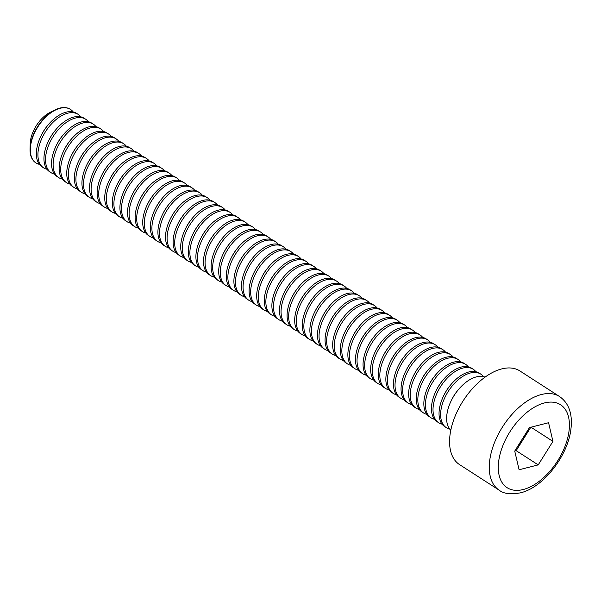 <?xml version="1.0" encoding="UTF-8"?>
<svg xmlns="http://www.w3.org/2000/svg" width="601" height="601" viewBox="0 0 601 601"><rect width="100%" height="100%" fill="white"/><g stroke="black" fill="none" stroke-linecap="round" stroke-linejoin="round"><path stroke-width="0.9" d="M552.943 441.382L538.211 464.896L519.106 469.757L514.734 451.103L529.466 427.589L548.57 422.721L552.943 441.382L530.968 427.206M559.629 396.585L519.933 370.975A55.705 31.53 122.8 0 0 463.236 400.694A55.705 31.53 122.8 0 0 459.532 464.596L499.228 490.206A55.705 31.53 -57.2 0 1 502.932 426.297A55.705 31.53 -57.2 0 1 559.629 396.585C568.907 403.173 572.678 413.939 570.95 428.881C568.133 455.678 543.176 487.734 520.368 492.85C510.602 494.608 503.555 493.729 499.228 490.206M485.075 377.127A31.83 18.022 122.8 0 0 458.127 389.966A31.83 18.022 122.8 0 0 451.359 400.454A31.83 18.022 122.8 0 0 447.677 410.37A31.83 18.022 122.8 0 0 450.773 430.301M530.833 427.236L516.161 450.667L538.211 464.896M514.794 451.013L516.161 450.667M517.949 445.98A24.032 13.605 122.8 0 0 523.524 438.91A24.032 13.605 122.8 0 0 527.423 430.857M458.127 389.966L457.353 390.913A25.625 14.507 122.8 0 0 451.907 399.357L451.359 400.454M483.489 376.632A31.83 18.022 122.8 0 0 480.823 374.153A31.83 18.022 122.8 0 0 458.818 379.291A31.83 18.022 122.8 0 0 441.66 406.479A31.83 18.022 122.8 0 0 446.31 427.657A31.83 18.022 122.8 0 0 449.668 429.061M480.823 374.153L479.252 373.138A31.83 18.022 122.8 0 0 450.532 385.068A31.83 18.022 122.8 0 0 443.763 395.556A31.83 18.022 122.8 0 0 440.082 405.465A31.83 18.022 122.8 0 0 444.732 426.635L446.31 427.657M450.532 385.068L449.751 386.015A25.625 14.507 122.8 0 0 444.304 394.459L443.763 395.556M475.894 371.734A31.83 18.022 122.8 0 0 473.227 369.254A31.83 18.022 122.8 0 0 451.223 374.385A31.83 18.022 122.8 0 0 434.057 401.581A31.83 18.022 122.8 0 0 438.715 422.751A31.83 18.022 122.8 0 0 442.066 424.163M473.227 369.254L471.65 368.24A31.83 18.022 122.8 0 0 442.929 380.163A31.83 18.022 122.8 0 0 436.161 390.65A31.83 18.022 122.8 0 0 432.487 400.567A31.83 18.022 122.8 0 0 437.137 421.737L438.715 422.751M442.929 380.163L442.156 381.109A25.625 14.507 122.8 0 0 436.709 389.553L436.161 390.65M468.299 366.828A31.83 18.022 122.8 0 0 465.632 364.349A31.83 18.022 122.8 0 0 443.621 369.487A31.83 18.022 122.8 0 0 426.462 396.675A31.83 18.022 122.8 0 0 431.112 417.853A31.83 18.022 122.8 0 0 434.47 419.258M465.632 364.349L464.055 363.335A31.83 18.022 122.8 0 0 435.334 375.264A31.83 18.022 122.8 0 0 428.566 385.752A31.83 18.022 122.8 0 0 424.884 395.661A31.83 18.022 122.8 0 0 429.542 416.839L431.112 417.853M435.334 375.264L434.561 376.211A25.625 14.507 122.8 0 0 429.106 384.655L428.566 385.752M460.697 361.93A31.83 18.022 122.8 0 0 458.03 359.451A31.83 18.022 122.8 0 0 436.025 364.582A31.83 18.022 122.8 0 0 418.867 391.777A31.83 18.022 122.8 0 0 423.517 412.947A31.83 18.022 122.8 0 0 426.875 414.359M458.03 359.451L456.459 358.436A31.83 18.022 122.8 0 0 427.732 370.359A31.83 18.022 122.8 0 0 420.97 380.846A31.83 18.022 122.8 0 0 417.289 390.763A31.83 18.022 122.8 0 0 421.94 411.933L423.517 412.947M427.732 370.359L426.958 371.305A25.625 14.507 122.8 0 0 421.511 379.749L420.97 380.846M453.101 357.024A31.83 18.022 122.8 0 0 450.434 354.545A31.83 18.022 122.8 0 0 428.43 359.683A31.83 18.022 122.8 0 0 411.264 386.871A31.83 18.022 122.8 0 0 415.922 408.049A31.83 18.022 122.8 0 0 419.273 409.454M450.434 354.545L448.857 353.531A31.83 18.022 122.8 0 0 420.137 365.461A31.83 18.022 122.8 0 0 413.368 375.948A31.83 18.022 122.8 0 0 409.694 385.857A31.83 18.022 122.8 0 0 414.344 407.035L415.922 408.049M420.137 365.461L419.363 366.407A25.625 14.507 122.8 0 0 413.916 374.851L413.368 375.948M445.506 352.126A31.83 18.022 122.8 0 0 442.839 349.647A31.83 18.022 122.8 0 0 420.828 354.778A31.83 18.022 122.8 0 0 403.669 381.973A31.83 18.022 122.8 0 0 408.319 403.143A31.83 18.022 122.8 0 0 411.677 404.556M442.839 349.647L441.262 348.633A31.83 18.022 122.8 0 0 412.541 360.555A31.83 18.022 122.8 0 0 405.773 371.042A31.83 18.022 122.8 0 0 402.092 380.959A31.83 18.022 122.8 0 0 406.742 402.129L408.319 403.143M412.541 360.555L411.76 361.501A25.625 14.507 122.8 0 0 406.314 369.946L405.773 371.042M437.904 347.22A31.83 18.022 122.8 0 0 435.237 344.741A31.83 18.022 122.8 0 0 413.233 349.88A31.83 18.022 122.8 0 0 396.074 377.067A31.83 18.022 122.8 0 0 400.724 398.245A31.83 18.022 122.8 0 0 404.082 399.65M435.237 344.741L433.659 343.727A31.83 18.022 122.8 0 0 404.939 355.657A31.83 18.022 122.8 0 0 398.17 366.144A31.83 18.022 122.8 0 0 394.496 376.053A31.83 18.022 122.8 0 0 399.147 397.231L400.724 398.245M404.939 355.657L404.165 356.603A25.625 14.507 122.8 0 0 398.718 365.047L398.17 366.144M430.308 342.322A31.83 18.022 122.8 0 0 427.642 339.843A31.83 18.022 122.8 0 0 405.63 344.974A31.83 18.022 122.8 0 0 388.471 372.169A31.83 18.022 122.8 0 0 393.122 393.339A31.83 18.022 122.8 0 0 396.48 394.752M427.642 339.843L426.064 338.829A31.83 18.022 122.8 0 0 397.344 350.751A31.83 18.022 122.8 0 0 390.575 361.246A31.83 18.022 122.8 0 0 386.894 371.155A31.83 18.022 122.8 0 0 391.552 392.325L393.122 393.339M397.344 350.751L396.57 351.698A25.625 14.507 122.8 0 0 391.123 360.142L390.575 361.246M422.706 337.416A31.83 18.022 122.8 0 0 420.039 334.945A31.83 18.022 122.8 0 0 398.035 340.076A31.83 18.022 122.8 0 0 380.876 367.271A31.83 18.022 122.8 0 0 385.526 388.441A31.83 18.022 122.8 0 0 388.885 389.846M420.039 334.945L418.469 333.923A31.83 18.022 122.8 0 0 389.748 345.853A31.83 18.022 122.8 0 0 382.98 356.34A31.83 18.022 122.8 0 0 379.299 366.249A31.83 18.022 122.8 0 0 383.949 387.427L385.526 388.441M389.748 345.853L388.967 346.8A25.625 14.507 122.8 0 0 383.521 355.244L382.98 356.34M415.111 332.518A31.83 18.022 122.8 0 0 412.444 330.039A31.83 18.022 122.8 0 0 390.44 335.17A31.83 18.022 122.8 0 0 373.281 362.365A31.83 18.022 122.8 0 0 377.931 383.536A31.83 18.022 122.8 0 0 381.282 384.948M412.444 330.039L410.866 329.025A31.83 18.022 122.8 0 0 382.146 340.947A31.83 18.022 122.8 0 0 375.377 351.442A31.83 18.022 122.8 0 0 371.703 361.351A31.83 18.022 122.8 0 0 376.354 382.521L377.931 383.536M382.146 340.947L381.372 341.894A25.625 14.507 122.8 0 0 375.925 350.338L375.377 351.442M407.516 327.613A31.83 18.022 122.8 0 0 404.849 325.141A31.83 18.022 122.8 0 0 382.837 330.272A31.83 18.022 122.8 0 0 365.678 357.467A31.83 18.022 122.8 0 0 370.329 378.638A31.83 18.022 122.8 0 0 373.687 380.042M404.849 325.141L403.271 324.119A31.83 18.022 122.8 0 0 374.551 336.049A31.83 18.022 122.8 0 0 367.782 346.537A31.83 18.022 122.8 0 0 364.101 356.446A31.83 18.022 122.8 0 0 368.759 377.623L370.329 378.638M374.551 336.049L373.777 336.996A25.625 14.507 122.8 0 0 368.323 345.44L367.782 346.537M399.913 322.714A31.83 18.022 122.8 0 0 397.246 320.235A31.83 18.022 122.8 0 0 375.242 325.366A31.83 18.022 122.8 0 0 358.083 352.562A31.83 18.022 122.8 0 0 362.734 373.732A31.83 18.022 122.8 0 0 366.092 375.144M397.246 320.235L395.676 319.221A31.83 18.022 122.8 0 0 366.948 331.143A31.83 18.022 122.8 0 0 360.187 341.638A31.83 18.022 122.8 0 0 356.506 351.547A31.83 18.022 122.8 0 0 361.156 372.718L362.734 373.732M366.948 331.143L366.174 332.09A25.625 14.507 122.8 0 0 360.728 340.542L360.187 341.638M392.318 317.809A31.83 18.022 122.8 0 0 389.651 315.337A31.83 18.022 122.8 0 0 367.647 320.468A31.83 18.022 122.8 0 0 350.481 347.663A31.83 18.022 122.8 0 0 355.138 368.834A31.83 18.022 122.8 0 0 358.489 370.239M389.651 315.337L388.073 314.315A31.83 18.022 122.8 0 0 359.353 326.245A31.83 18.022 122.8 0 0 352.584 336.733A31.83 18.022 122.8 0 0 348.911 346.642A31.83 18.022 122.8 0 0 353.561 367.82L355.138 368.834M359.353 326.245L358.579 327.192A25.625 14.507 122.8 0 0 353.133 335.636L352.584 336.733M384.723 312.911A31.83 18.022 122.8 0 0 382.056 310.432A31.83 18.022 122.8 0 0 360.044 315.563A31.83 18.022 122.8 0 0 342.886 342.758A31.83 18.022 122.8 0 0 347.536 363.936A31.83 18.022 122.8 0 0 350.894 365.34M382.056 310.432L380.478 309.417A31.83 18.022 122.8 0 0 351.758 321.34A31.83 18.022 122.8 0 0 344.989 331.835A31.83 18.022 122.8 0 0 341.308 341.744A31.83 18.022 122.8 0 0 345.958 362.914L347.536 363.936M351.758 321.34L350.976 322.286A25.625 14.507 122.8 0 0 345.53 330.738L344.989 331.835M377.12 308.005A31.83 18.022 122.8 0 0 374.453 305.533A31.83 18.022 122.8 0 0 352.449 310.664A31.83 18.022 122.8 0 0 335.29 337.86A31.83 18.022 122.8 0 0 339.941 359.03A31.83 18.022 122.8 0 0 343.299 360.442M374.453 305.533L372.875 304.512A31.83 18.022 122.8 0 0 344.155 316.442A31.83 18.022 122.8 0 0 337.386 326.929A31.83 18.022 122.8 0 0 333.713 336.838A31.83 18.022 122.8 0 0 338.363 358.016L339.941 359.03M344.155 316.442L343.381 317.388A25.625 14.507 122.8 0 0 337.935 325.832L337.386 326.929M369.525 303.107A31.83 18.022 122.8 0 0 366.858 300.628A31.83 18.022 122.8 0 0 344.846 305.759A31.83 18.022 122.8 0 0 327.688 332.954A31.83 18.022 122.8 0 0 332.345 354.132A31.83 18.022 122.8 0 0 335.696 355.537M366.858 300.628L365.28 299.614A31.83 18.022 122.8 0 0 336.56 311.536A31.83 18.022 122.8 0 0 329.791 322.031A31.83 18.022 122.8 0 0 326.11 331.94A31.83 18.022 122.8 0 0 330.768 353.11L332.345 354.132M336.56 311.536L335.786 312.49A25.625 14.507 122.8 0 0 330.34 320.934L329.791 322.031M361.922 298.201A31.83 18.022 122.8 0 0 359.255 295.73A31.83 18.022 122.8 0 0 337.251 300.861A31.83 18.022 122.8 0 0 320.093 328.056A31.83 18.022 122.8 0 0 324.743 349.226A31.83 18.022 122.8 0 0 328.101 350.638M359.255 295.73L357.685 294.708A31.83 18.022 122.8 0 0 328.965 306.638A31.83 18.022 122.8 0 0 322.196 317.125A31.83 18.022 122.8 0 0 318.515 327.034A31.83 18.022 122.8 0 0 323.165 348.212L324.743 349.226M328.965 306.638L328.184 307.584A25.625 14.507 122.8 0 0 322.737 316.028L322.196 317.125M354.327 293.303A31.83 18.022 122.8 0 0 351.66 290.824A31.83 18.022 122.8 0 0 329.656 295.955A31.83 18.022 122.8 0 0 312.497 323.15A31.83 18.022 122.8 0 0 317.148 344.328A31.83 18.022 122.8 0 0 320.498 345.733M351.66 290.824L350.082 289.81A31.83 18.022 122.8 0 0 321.362 301.732A31.83 18.022 122.8 0 0 314.593 312.227A31.83 18.022 122.8 0 0 310.92 322.136A31.83 18.022 122.8 0 0 315.57 343.306L317.148 344.328M321.362 301.732L320.588 302.686A25.625 14.507 122.8 0 0 315.142 311.13L314.593 312.227M346.732 288.397A31.83 18.022 122.8 0 0 344.065 285.926A31.83 18.022 122.8 0 0 322.053 291.057A31.83 18.022 122.8 0 0 304.895 318.252A31.83 18.022 122.8 0 0 309.545 339.422A31.83 18.022 122.8 0 0 312.903 340.835M344.065 285.926L342.487 284.904A31.83 18.022 122.8 0 0 313.767 296.834A31.83 18.022 122.8 0 0 306.998 307.321A31.83 18.022 122.8 0 0 303.317 317.23A31.83 18.022 122.8 0 0 307.975 338.408L309.545 339.422M313.767 296.834L312.993 297.78A25.625 14.507 122.8 0 0 307.539 306.225L306.998 307.321M339.129 283.499A31.83 18.022 122.8 0 0 336.462 281.02A31.83 18.022 122.8 0 0 314.458 286.151A31.83 18.022 122.8 0 0 297.3 313.346A31.83 18.022 122.8 0 0 301.95 334.524A31.83 18.022 122.8 0 0 305.308 335.929M336.462 281.02L334.892 280.006A31.83 18.022 122.8 0 0 306.164 291.928A31.83 18.022 122.8 0 0 299.403 302.423A31.83 18.022 122.8 0 0 295.722 312.332A31.83 18.022 122.8 0 0 300.372 333.502L301.95 334.524M306.164 291.928L305.391 292.882A25.625 14.507 122.8 0 0 299.944 301.326L299.403 302.423M331.534 278.594A31.83 18.022 122.8 0 0 328.867 276.122A31.83 18.022 122.8 0 0 306.863 281.253A31.83 18.022 122.8 0 0 289.697 308.448A31.83 18.022 122.8 0 0 294.355 329.618A31.83 18.022 122.8 0 0 297.705 331.031M328.867 276.122L327.29 275.1A31.83 18.022 122.8 0 0 298.569 287.03A31.83 18.022 122.8 0 0 291.801 297.518A31.83 18.022 122.8 0 0 288.127 307.427A31.83 18.022 122.8 0 0 292.777 328.604L294.355 329.618M298.569 287.03L297.795 287.977A25.625 14.507 122.8 0 0 292.349 296.421L291.801 297.518M323.939 273.695A31.83 18.022 122.8 0 0 321.272 271.216A31.83 18.022 122.8 0 0 299.26 276.347A31.83 18.022 122.8 0 0 282.102 303.543A31.83 18.022 122.8 0 0 286.752 324.72A31.83 18.022 122.8 0 0 290.11 326.125M321.272 271.216L319.694 270.202A31.83 18.022 122.8 0 0 290.974 282.124A31.83 18.022 122.8 0 0 284.205 292.619A31.83 18.022 122.8 0 0 280.524 302.528A31.83 18.022 122.8 0 0 285.175 323.699L286.752 324.72M290.974 282.124L290.2 283.079A25.625 14.507 122.8 0 0 284.746 291.523L284.205 292.619M316.336 268.79A31.83 18.022 122.8 0 0 313.669 266.318A31.83 18.022 122.8 0 0 291.665 271.449A31.83 18.022 122.8 0 0 274.507 298.644A31.83 18.022 122.8 0 0 279.157 319.815A31.83 18.022 122.8 0 0 282.515 321.227M313.669 266.318L312.092 265.296A31.83 18.022 122.8 0 0 283.371 277.226A31.83 18.022 122.8 0 0 276.61 287.714A31.83 18.022 122.8 0 0 272.929 297.623A31.83 18.022 122.8 0 0 277.579 318.8L279.157 319.815M283.371 277.226L282.598 278.173A25.625 14.507 122.8 0 0 277.151 286.617L276.61 287.714M308.741 263.892A31.83 18.022 122.8 0 0 306.074 261.412A31.83 18.022 122.8 0 0 284.063 266.543A31.83 18.022 122.8 0 0 266.904 293.739A31.83 18.022 122.8 0 0 271.562 314.916A31.83 18.022 122.8 0 0 274.912 316.321M306.074 261.412L304.497 260.398A31.83 18.022 122.8 0 0 275.776 272.321A31.83 18.022 122.8 0 0 269.008 282.816A31.83 18.022 122.8 0 0 265.334 292.725A31.83 18.022 122.8 0 0 269.984 313.895L271.562 314.916M275.776 272.321L275.003 273.275A25.625 14.507 122.8 0 0 269.556 281.719L269.008 282.816M301.139 258.986A31.83 18.022 122.8 0 0 298.479 256.514A31.83 18.022 122.8 0 0 276.468 261.645A31.83 18.022 122.8 0 0 259.309 288.841A31.83 18.022 122.8 0 0 263.959 310.011A31.83 18.022 122.8 0 0 267.317 311.423M298.479 256.514L296.902 255.493A31.83 18.022 122.8 0 0 268.181 267.422A31.83 18.022 122.8 0 0 261.412 277.91A31.83 18.022 122.8 0 0 257.731 287.819A31.83 18.022 122.8 0 0 262.382 308.997L263.959 310.011M268.181 267.422L267.4 268.369A25.625 14.507 122.8 0 0 261.953 276.813L261.412 277.91M293.543 254.088A31.83 18.022 122.8 0 0 290.876 251.609A31.83 18.022 122.8 0 0 268.872 256.747A31.83 18.022 122.8 0 0 251.714 283.935A31.83 18.022 122.8 0 0 256.364 305.113A31.83 18.022 122.8 0 0 259.715 306.518M290.876 251.609L289.299 250.594A31.83 18.022 122.8 0 0 260.579 262.517A31.83 18.022 122.8 0 0 253.81 273.012A31.83 18.022 122.8 0 0 250.136 282.921A31.83 18.022 122.8 0 0 254.786 304.091L256.364 305.113M260.579 262.517L259.805 263.471A25.625 14.507 122.8 0 0 254.358 271.915L253.81 273.012M285.948 249.19A31.83 18.022 122.8 0 0 283.281 246.71A31.83 18.022 122.8 0 0 261.27 251.842A31.83 18.022 122.8 0 0 244.111 279.037A31.83 18.022 122.8 0 0 248.761 300.207A31.83 18.022 122.8 0 0 252.12 301.619M283.281 246.71L281.704 245.689A31.83 18.022 122.8 0 0 252.983 257.619A31.83 18.022 122.8 0 0 246.215 268.106A31.83 18.022 122.8 0 0 242.534 278.015A31.83 18.022 122.8 0 0 247.191 299.193L248.761 300.207M252.983 257.619L252.21 258.565A25.625 14.507 122.8 0 0 246.756 267.009L246.215 268.106M278.346 244.284A31.83 18.022 122.8 0 0 275.679 241.805A31.83 18.022 122.8 0 0 253.675 246.943A31.83 18.022 122.8 0 0 236.516 274.131A31.83 18.022 122.8 0 0 241.166 295.309A31.83 18.022 122.8 0 0 244.524 296.714M275.679 241.805L274.109 240.791A31.83 18.022 122.8 0 0 245.388 252.713A31.83 18.022 122.8 0 0 238.62 263.208A31.83 18.022 122.8 0 0 234.938 273.117A31.83 18.022 122.8 0 0 239.589 294.287L241.166 295.309M245.388 252.713L244.607 253.667A25.625 14.507 122.8 0 0 239.16 262.111L238.62 263.208M270.75 239.386A31.83 18.022 122.8 0 0 268.084 236.907A31.83 18.022 122.8 0 0 246.079 242.038A31.83 18.022 122.8 0 0 228.913 269.233A31.83 18.022 122.8 0 0 233.571 290.403A31.83 18.022 122.8 0 0 236.922 291.816M268.084 236.907L266.506 235.892A31.83 18.022 122.8 0 0 237.786 247.815A31.83 18.022 122.8 0 0 231.017 258.302A31.83 18.022 122.8 0 0 227.343 268.219A31.83 18.022 122.8 0 0 231.994 289.389L233.571 290.403M237.786 247.815L237.012 248.761A25.625 14.507 122.8 0 0 231.565 257.205L231.017 258.302M263.155 234.48A31.83 18.022 122.8 0 0 260.488 232.001A31.83 18.022 122.8 0 0 238.477 237.14A31.83 18.022 122.8 0 0 221.318 264.327A31.83 18.022 122.8 0 0 225.968 285.505A31.83 18.022 122.8 0 0 229.327 286.91M260.488 232.001L258.911 230.987A31.83 18.022 122.8 0 0 230.191 242.917A31.83 18.022 122.8 0 0 223.422 253.404A31.83 18.022 122.8 0 0 219.741 263.313A31.83 18.022 122.8 0 0 224.398 284.483L225.968 285.505M230.191 242.917L229.417 243.863A25.625 14.507 122.8 0 0 223.963 252.307L223.422 253.404M255.553 229.582A31.83 18.022 122.8 0 0 252.886 227.103A31.83 18.022 122.8 0 0 230.882 232.234A31.83 18.022 122.8 0 0 213.723 259.429A31.83 18.022 122.8 0 0 218.373 280.599A31.83 18.022 122.8 0 0 221.731 282.012M252.886 227.103L251.308 226.089A31.83 18.022 122.8 0 0 222.588 238.011A31.83 18.022 122.8 0 0 215.827 248.498A31.83 18.022 122.8 0 0 212.145 258.415A31.83 18.022 122.8 0 0 216.796 279.585L218.373 280.599M222.588 238.011L221.814 238.958A25.625 14.507 122.8 0 0 216.368 247.402L215.827 248.498M247.958 224.676A31.83 18.022 122.8 0 0 245.291 222.197A31.83 18.022 122.8 0 0 223.279 227.336A31.83 18.022 122.8 0 0 206.12 254.524A31.83 18.022 122.8 0 0 210.778 275.701A31.83 18.022 122.8 0 0 214.129 277.106M245.291 222.197L243.713 221.183A31.83 18.022 122.8 0 0 214.993 233.113A31.83 18.022 122.8 0 0 208.224 243.6A31.83 18.022 122.8 0 0 204.55 253.509A31.83 18.022 122.8 0 0 209.201 274.68L210.778 275.701M214.993 233.113L214.219 234.059A25.625 14.507 122.8 0 0 208.772 242.504L208.224 243.6M240.355 219.778A31.83 18.022 122.8 0 0 237.695 217.299A31.83 18.022 122.8 0 0 215.684 222.43A31.83 18.022 122.8 0 0 198.525 249.625A31.83 18.022 122.8 0 0 203.176 270.796A31.83 18.022 122.8 0 0 206.534 272.208M237.695 217.299L236.118 216.285A31.83 18.022 122.8 0 0 207.398 228.207A31.83 18.022 122.8 0 0 200.629 238.695A31.83 18.022 122.8 0 0 196.948 248.611A31.83 18.022 122.8 0 0 201.598 269.781L203.176 270.796M207.398 228.207L206.616 229.154A25.625 14.507 122.8 0 0 201.17 237.598L200.629 238.695M232.76 214.873A31.83 18.022 122.8 0 0 230.093 212.393A31.83 18.022 122.8 0 0 208.089 217.532A31.83 18.022 122.8 0 0 190.93 244.72A31.83 18.022 122.8 0 0 195.58 265.897A31.83 18.022 122.8 0 0 198.931 267.302M230.093 212.393L228.515 211.379A31.83 18.022 122.8 0 0 199.795 223.309A31.83 18.022 122.8 0 0 193.026 233.797A31.83 18.022 122.8 0 0 189.353 243.705A31.83 18.022 122.8 0 0 194.003 264.883L195.58 265.897M199.795 223.309L199.021 224.256A25.625 14.507 122.8 0 0 193.575 232.7L193.026 233.797M225.165 209.974A31.83 18.022 122.8 0 0 222.498 207.495A31.83 18.022 122.8 0 0 200.486 212.626A31.83 18.022 122.8 0 0 183.328 239.822A31.83 18.022 122.8 0 0 187.978 260.992A31.83 18.022 122.8 0 0 191.336 262.404M222.498 207.495L220.92 206.481A31.83 18.022 122.8 0 0 192.2 218.403A31.83 18.022 122.8 0 0 185.431 228.891A31.83 18.022 122.8 0 0 181.75 238.807A31.83 18.022 122.8 0 0 186.408 259.978L187.978 260.992M192.2 218.403L191.426 219.35A25.625 14.507 122.8 0 0 185.972 227.794L185.431 228.891M217.562 205.069A31.83 18.022 122.8 0 0 214.895 202.59A31.83 18.022 122.8 0 0 192.891 207.728A31.83 18.022 122.8 0 0 175.732 234.916A31.83 18.022 122.8 0 0 180.383 256.094A31.83 18.022 122.8 0 0 183.741 257.498M214.895 202.59L213.325 201.575A31.83 18.022 122.8 0 0 184.605 213.505A31.83 18.022 122.8 0 0 177.836 223.993A31.83 18.022 122.8 0 0 174.155 233.902A31.83 18.022 122.8 0 0 178.805 255.079L180.383 256.094M184.605 213.505L183.823 214.452A25.625 14.507 122.8 0 0 178.377 222.896L177.836 223.993M209.967 200.171A31.83 18.022 122.8 0 0 207.3 197.691A31.83 18.022 122.8 0 0 185.296 202.822A31.83 18.022 122.8 0 0 168.13 230.018A31.83 18.022 122.8 0 0 172.787 251.188A31.83 18.022 122.8 0 0 176.138 252.6M207.3 197.691L205.722 196.677A31.83 18.022 122.8 0 0 177.002 208.6A31.83 18.022 122.8 0 0 170.233 219.095A31.83 18.022 122.8 0 0 166.56 229.004A31.83 18.022 122.8 0 0 171.21 250.174L172.787 251.188M177.002 208.6L176.228 209.546A25.625 14.507 122.8 0 0 170.782 217.99L170.233 219.095M202.372 195.265A31.83 18.022 122.8 0 0 199.705 192.793A31.83 18.022 122.8 0 0 177.693 197.924A31.83 18.022 122.8 0 0 160.535 225.112A31.83 18.022 122.8 0 0 165.185 246.29A31.83 18.022 122.8 0 0 168.543 247.695M199.705 192.793L198.127 191.772A31.83 18.022 122.8 0 0 169.407 203.701A31.83 18.022 122.8 0 0 162.638 214.189A31.83 18.022 122.8 0 0 158.957 224.098A31.83 18.022 122.8 0 0 163.615 245.276L165.185 246.29M169.407 203.701L168.633 204.648A25.625 14.507 122.8 0 0 163.179 213.092L162.638 214.189M194.769 190.367A31.83 18.022 122.8 0 0 192.102 187.888A31.83 18.022 122.8 0 0 170.098 193.019A31.83 18.022 122.8 0 0 152.939 220.214A31.83 18.022 122.8 0 0 157.59 241.384A31.83 18.022 122.8 0 0 160.948 242.796M192.102 187.888L190.532 186.873A31.83 18.022 122.8 0 0 161.804 198.796A31.83 18.022 122.8 0 0 155.043 209.291A31.83 18.022 122.8 0 0 151.362 219.2A31.83 18.022 122.8 0 0 156.012 240.37L157.59 241.384M161.804 198.796L161.03 199.742A25.625 14.507 122.8 0 0 155.584 208.186L155.043 209.291M187.174 185.461A31.83 18.022 122.8 0 0 184.507 182.989A31.83 18.022 122.8 0 0 162.503 188.121A31.83 18.022 122.8 0 0 145.337 215.316A31.83 18.022 122.8 0 0 149.995 236.486A31.83 18.022 122.8 0 0 153.345 237.891M184.507 182.989L182.929 181.968A31.83 18.022 122.8 0 0 154.209 193.898A31.83 18.022 122.8 0 0 147.44 204.385A31.83 18.022 122.8 0 0 143.767 214.294A31.83 18.022 122.8 0 0 148.417 235.472L149.995 236.486M154.209 193.898L153.435 194.844A25.625 14.507 122.8 0 0 147.989 203.288L147.44 204.385M179.571 180.563A31.83 18.022 122.8 0 0 176.912 178.084A31.83 18.022 122.8 0 0 154.9 183.215A31.83 18.022 122.8 0 0 137.742 210.41A31.83 18.022 122.8 0 0 142.392 231.58A31.83 18.022 122.8 0 0 145.75 232.993M176.912 178.084L175.334 177.07A31.83 18.022 122.8 0 0 146.614 188.992A31.83 18.022 122.8 0 0 139.845 199.487A31.83 18.022 122.8 0 0 136.164 209.396A31.83 18.022 122.8 0 0 140.814 230.566L142.392 231.58M146.614 188.992L145.833 189.939A25.625 14.507 122.8 0 0 140.386 198.383L139.845 199.487M171.976 175.657A31.83 18.022 122.8 0 0 169.309 173.186A31.83 18.022 122.8 0 0 147.305 178.317A31.83 18.022 122.8 0 0 130.147 205.512A31.83 18.022 122.8 0 0 134.797 226.682A31.83 18.022 122.8 0 0 138.147 228.087M169.309 173.186L167.732 172.164A31.83 18.022 122.8 0 0 139.011 184.094A31.83 18.022 122.8 0 0 132.243 194.581A31.83 18.022 122.8 0 0 128.569 204.49A31.83 18.022 122.8 0 0 133.219 225.668L134.797 226.682M139.011 184.094L138.238 185.04A25.625 14.507 122.8 0 0 132.791 193.484L132.243 194.581M164.381 170.759A31.83 18.022 122.8 0 0 161.714 168.28A31.83 18.022 122.8 0 0 139.702 173.411A31.83 18.022 122.8 0 0 122.544 200.606A31.83 18.022 122.8 0 0 127.194 221.784A31.83 18.022 122.8 0 0 130.552 223.189M161.714 168.28L160.136 167.266A31.83 18.022 122.8 0 0 131.416 179.188A31.83 18.022 122.8 0 0 124.647 189.683A31.83 18.022 122.8 0 0 120.966 199.592A31.83 18.022 122.8 0 0 125.624 220.762L127.194 221.784M131.416 179.188L130.642 180.135A25.625 14.507 122.8 0 0 125.188 188.586L124.647 189.683M156.778 165.853A31.83 18.022 122.8 0 0 154.111 163.382A31.83 18.022 122.8 0 0 132.107 168.513A31.83 18.022 122.8 0 0 114.949 195.708A31.83 18.022 122.8 0 0 119.599 216.878A31.83 18.022 122.8 0 0 122.957 218.283M154.111 163.382L152.541 162.36A31.83 18.022 122.8 0 0 123.821 174.29A31.83 18.022 122.8 0 0 117.052 184.777A31.83 18.022 122.8 0 0 113.371 194.686A31.83 18.022 122.8 0 0 118.021 215.864L119.599 216.878M123.821 174.29L123.04 175.237A25.625 14.507 122.8 0 0 117.593 183.681L117.052 184.777M149.183 160.955A31.83 18.022 122.8 0 0 146.516 158.476A31.83 18.022 122.8 0 0 124.512 163.607A31.83 18.022 122.8 0 0 107.346 190.802A31.83 18.022 122.8 0 0 112.004 211.98A31.83 18.022 122.8 0 0 115.354 213.385M146.516 158.476L144.939 157.462A31.83 18.022 122.8 0 0 116.218 169.384A31.83 18.022 122.8 0 0 109.45 179.879A31.83 18.022 122.8 0 0 105.776 189.788A31.83 18.022 122.8 0 0 110.426 210.959L112.004 211.98M116.218 169.384L115.445 170.331A25.625 14.507 122.8 0 0 109.998 178.782L109.45 179.879M141.588 156.05A31.83 18.022 122.8 0 0 138.921 153.578A31.83 18.022 122.8 0 0 116.91 158.709A31.83 18.022 122.8 0 0 99.751 185.904A31.83 18.022 122.8 0 0 104.401 207.075A31.83 18.022 122.8 0 0 107.759 208.487M138.921 153.578L137.344 152.556A31.83 18.022 122.8 0 0 108.623 164.486A31.83 18.022 122.8 0 0 101.854 174.974A31.83 18.022 122.8 0 0 98.173 184.883A31.83 18.022 122.8 0 0 102.831 206.06L104.401 207.075M108.623 164.486L107.849 165.433A25.625 14.507 122.8 0 0 102.395 173.877L101.854 174.974M133.985 151.151A31.83 18.022 122.8 0 0 131.319 148.672A31.83 18.022 122.8 0 0 109.314 153.803A31.83 18.022 122.8 0 0 92.156 180.999A31.83 18.022 122.8 0 0 96.806 202.176A31.83 18.022 122.8 0 0 100.164 203.581M131.319 148.672L129.748 147.658A31.83 18.022 122.8 0 0 101.021 159.581A31.83 18.022 122.8 0 0 94.259 170.075A31.83 18.022 122.8 0 0 90.578 179.984A31.83 18.022 122.8 0 0 95.228 201.155L96.806 202.176M101.021 159.581L100.247 160.535A25.625 14.507 122.8 0 0 94.8 168.979L94.259 170.075M126.39 146.246A31.83 18.022 122.8 0 0 123.723 143.774A31.83 18.022 122.8 0 0 101.719 148.905A31.83 18.022 122.8 0 0 84.553 176.101A31.83 18.022 122.8 0 0 89.211 197.271A31.83 18.022 122.8 0 0 92.562 198.683M123.723 143.774L122.146 142.753A31.83 18.022 122.8 0 0 93.425 154.682A31.83 18.022 122.8 0 0 86.657 165.17A31.83 18.022 122.8 0 0 82.983 175.079A31.83 18.022 122.8 0 0 87.633 196.257L89.211 197.271M93.425 154.682L92.652 155.629A25.625 14.507 122.8 0 0 87.205 164.073L86.657 165.17M118.788 141.348A31.83 18.022 122.8 0 0 116.128 138.869A31.83 18.022 122.8 0 0 94.117 144A31.83 18.022 122.8 0 0 76.958 171.195A31.83 18.022 122.8 0 0 81.608 192.373A31.83 18.022 122.8 0 0 84.966 193.777M116.128 138.869L114.551 137.854A31.83 18.022 122.8 0 0 85.83 149.777A31.83 18.022 122.8 0 0 79.062 160.272A31.83 18.022 122.8 0 0 75.38 170.181A31.83 18.022 122.8 0 0 80.031 191.351L81.608 192.373M85.83 149.777L85.049 150.731A25.625 14.507 122.8 0 0 79.602 159.175L79.062 160.272M111.193 136.442A31.83 18.022 122.8 0 0 108.526 133.97A31.83 18.022 122.8 0 0 86.521 139.101A31.83 18.022 122.8 0 0 69.363 166.297A31.83 18.022 122.8 0 0 74.013 187.467A31.83 18.022 122.8 0 0 77.364 188.879M108.526 133.97L106.948 132.949A31.83 18.022 122.8 0 0 78.228 144.879A31.83 18.022 122.8 0 0 71.459 155.366A31.83 18.022 122.8 0 0 67.785 165.275A31.83 18.022 122.8 0 0 72.436 186.453L74.013 187.467M78.228 144.879L77.454 145.825A25.625 14.507 122.8 0 0 72.007 154.269L71.459 155.366M103.597 131.544A31.83 18.022 122.8 0 0 100.93 129.065A31.83 18.022 122.8 0 0 78.919 134.196A31.83 18.022 122.8 0 0 61.76 161.391A31.83 18.022 122.8 0 0 66.41 182.569A31.83 18.022 122.8 0 0 69.769 183.974M100.93 129.065L99.353 128.051A31.83 18.022 122.8 0 0 70.633 139.973A31.83 18.022 122.8 0 0 63.864 150.468A31.83 18.022 122.8 0 0 60.183 160.377A31.83 18.022 122.8 0 0 64.84 181.547L66.41 182.569M70.633 139.973L69.859 140.927A25.625 14.507 122.8 0 0 64.405 149.371L63.864 150.468M95.995 126.638A31.83 18.022 122.8 0 0 93.328 124.167A31.83 18.022 122.8 0 0 71.324 129.298A31.83 18.022 122.8 0 0 54.165 156.493A31.83 18.022 122.8 0 0 58.815 177.663A31.83 18.022 122.8 0 0 62.173 179.075M93.328 124.167L91.758 123.145A31.83 18.022 122.8 0 0 63.037 135.075A31.83 18.022 122.8 0 0 56.269 145.562A31.83 18.022 122.8 0 0 52.587 155.471A31.83 18.022 122.8 0 0 57.238 176.649L58.815 177.663M63.037 135.075L62.256 136.021A25.625 14.507 122.8 0 0 56.81 144.465L56.269 145.562M88.4 121.74A31.83 18.022 122.8 0 0 85.733 119.261A31.83 18.022 122.8 0 0 63.729 124.392A31.83 18.022 122.8 0 0 46.562 151.587A31.83 18.022 122.8 0 0 51.22 172.765A31.83 18.022 122.8 0 0 54.571 174.17M85.733 119.261L84.155 118.247A31.83 18.022 122.8 0 0 55.435 130.169A31.83 18.022 122.8 0 0 48.666 140.664A31.83 18.022 122.8 0 0 44.992 150.573A31.83 18.022 122.8 0 0 49.643 171.743L51.22 172.765M55.435 130.169L54.661 131.123A25.625 14.507 122.8 0 0 49.214 139.567L48.666 140.664M80.804 116.834A31.83 18.022 122.8 0 0 78.138 114.363A31.83 18.022 122.8 0 0 56.126 119.494A31.83 18.022 122.8 0 0 38.967 146.689A31.83 18.022 122.8 0 0 43.618 167.859A31.83 18.022 122.8 0 0 46.976 169.272M78.138 114.363L76.56 113.341A31.83 18.022 122.8 0 0 47.84 125.271A31.83 18.022 122.8 0 0 41.071 135.758A31.83 18.022 122.8 0 0 37.39 145.667A31.83 18.022 122.8 0 0 42.047 166.845L43.618 167.859M47.84 125.271L47.066 126.218A25.625 14.507 122.8 0 0 41.612 134.662L41.071 135.758M73.202 111.936A31.83 18.022 122.8 0 0 70.535 109.457A31.83 18.022 122.8 0 0 48.531 114.596A31.83 18.022 122.8 0 0 31.372 141.783A31.83 18.022 122.8 0 0 36.022 162.961A31.83 18.022 122.8 0 0 39.381 164.366M70.392 109.367A31.83 18.022 122.8 0 0 70.249 109.277A31.83 18.022 122.8 0 0 55.142 109.87L50.424 112.192A25.625 14.507 122.8 0 0 30.223 143.504L30.05 148.763A31.83 18.022 122.8 0 0 35.737 162.773A31.83 18.022 122.8 0 0 35.88 162.863M55.142 109.87A31.83 18.022 122.8 0 0 30.05 148.763M523.208 489.522A49.342 27.931 122.8 0 0 568.561 417.109A49.342 27.931 122.8 0 0 509.746 432.081A49.342 27.931 122.8 0 0 523.208 489.522"/></g></svg>
